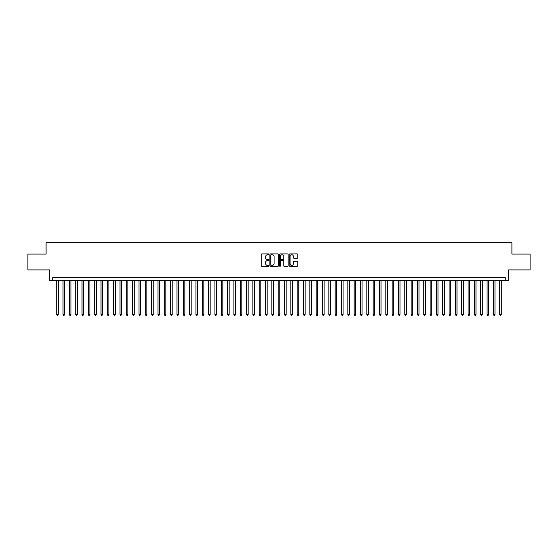 <?xml version="1.0" encoding="UTF-8"?>
<svg xmlns="http://www.w3.org/2000/svg" width="558" height="558" viewBox="0 0 558 558"><rect width="100%" height="100%" fill="white"/><g stroke="black" fill="none" stroke-linecap="round" stroke-linejoin="round"><path stroke-width="0.84" d="M268.872 254.329A0.432 0.432 0 0 0 268.44 253.897L261.841 253.897A0.621 0.621 0 0 0 261.221 254.518L261.221 265.699A0.621 0.621 0 0 0 261.841 266.319L268.44 266.319A0.432 0.432 0 0 0 268.872 265.887A0.432 0.432 0 0 0 268.44 265.448L267.582 265.448A1.988 1.988 0 0 1 265.594 263.46L265.594 262.532A1.988 1.988 0 0 1 267.582 260.544L268.44 260.544A0.432 0.432 0 0 0 268.872 260.105A0.432 0.432 0 0 0 268.44 259.672L267.582 259.672A1.988 1.988 0 0 1 265.594 257.684L265.594 256.757A1.988 1.988 0 0 1 267.582 254.769L268.44 254.769A0.432 0.432 0 0 0 268.872 254.329M297.156 258.277A0.621 0.621 0 0 0 297.777 257.656L297.777 254.518A0.621 0.621 0 0 0 297.156 253.897L289.825 253.897A0.621 0.621 0 0 0 289.204 254.518L289.204 265.699A0.621 0.621 0 0 0 289.825 266.319L297.156 266.319A0.621 0.621 0 0 0 297.777 265.699L297.777 261.911A0.621 0.621 0 0 0 297.156 261.29L294.017 261.29A0.621 0.621 0 0 0 293.396 261.911L293.396 263.788A1.66 1.66 0 0 1 291.736 265.448A1.66 1.66 0 0 1 290.076 263.788L290.076 256.429A1.66 1.66 0 0 1 291.736 254.769A1.66 1.66 0 0 1 293.396 256.429L293.396 257.656A0.621 0.621 0 0 0 294.017 258.277L297.156 258.277M505.262 280.674L508.422 280.674L508.422 269.919L530.1 269.919L530.1 254.092L511.902 254.092L511.902 242.702L46.098 242.702L46.098 254.092L27.9 254.092L27.9 269.919L49.578 269.919L49.578 280.674L505.262 280.674L505.262 277.514L52.738 277.514L52.738 280.674M278.456 254.518A0.621 0.621 0 0 0 277.835 253.897L270.504 253.897A0.621 0.621 0 0 0 269.884 254.518L269.884 265.699A0.621 0.621 0 0 0 270.504 266.319L277.835 266.319A0.621 0.621 0 0 0 278.456 265.699L278.456 254.518M280.165 253.897L287.496 253.897A0.621 0.621 0 0 1 288.116 254.518L288.116 265.699A0.621 0.621 0 0 1 287.496 266.319L284.357 266.319A0.621 0.621 0 0 1 283.736 265.699L283.736 261.165A0.621 0.621 0 0 0 283.115 260.544L281.037 260.544A0.621 0.621 0 0 0 280.416 261.165L280.416 265.887A0.432 0.432 0 0 1 279.976 266.319A0.432 0.432 0 0 1 279.544 265.887L279.544 254.518A0.621 0.621 0 0 1 280.165 253.897M271.188 254.769A0.432 0.432 0 0 0 270.756 255.201L270.756 265.015A0.432 0.432 0 0 0 271.188 265.448L272.088 265.448A1.988 1.988 0 0 0 274.076 263.46L274.076 256.757A1.988 1.988 0 0 0 272.088 254.769L271.188 254.769M283.736 256.457A1.66 1.66 0 0 0 282.076 254.797A1.66 1.66 0 0 0 280.416 256.457L280.416 259.051A0.621 0.621 0 0 0 281.037 259.672L283.115 259.672A0.621 0.621 0 0 0 283.736 259.051L283.736 256.457M56.7 280.674L56.7 314.475L58.276 314.475L58.276 280.674M58.276 314.475L57.802 315.298L57.174 315.298L56.7 314.475M63.026 280.674L63.026 314.475L64.609 314.475L64.609 280.674M64.609 314.475L64.135 315.298L63.5 315.298L63.026 314.475M69.352 280.674L69.352 314.475L70.936 314.475L70.936 280.674M70.936 314.475L70.461 315.298L69.827 315.298L69.352 314.475M75.686 280.674L75.686 314.475L77.269 314.475L77.269 280.674M77.269 314.475L76.788 315.298L76.16 315.298L75.686 314.475M82.012 280.674L82.012 314.475L83.595 314.475L83.595 280.674M83.595 314.475L83.121 315.298L82.486 315.298L82.012 314.475M88.338 280.674L88.338 314.475L89.922 314.475L89.922 280.674M89.922 314.475L89.447 315.298L88.813 315.298L88.338 314.475M94.672 280.674L94.672 314.475L96.255 314.475L96.255 280.674M96.255 314.475L95.781 315.298L95.146 315.298L94.672 314.475M100.998 280.674L100.998 314.475L102.581 314.475L102.581 280.674M102.581 314.475L102.107 315.298L101.472 315.298L100.998 314.475M107.331 280.674L107.331 314.475L108.908 314.475L108.908 280.674M108.908 314.475L108.433 315.298L107.806 315.298L107.331 314.475M113.658 280.674L113.658 314.475L115.241 314.475L115.241 280.674M115.241 314.475L114.767 315.298L114.132 315.298L113.658 314.475M119.984 280.674L119.984 314.475L121.567 314.475L121.567 280.674M121.567 314.475L121.093 315.298L120.458 315.298L119.984 314.475M126.317 280.674L126.317 314.475L127.894 314.475L127.894 280.674M127.894 314.475L127.419 315.298L126.792 315.298L126.317 314.475M132.644 280.674L132.644 314.475L134.227 314.475L134.227 280.674M134.227 314.475L133.753 315.298L133.118 315.298L132.644 314.475M138.97 280.674L138.97 314.475L140.553 314.475L140.553 280.674M140.553 314.475L140.079 315.298L139.444 315.298L138.97 314.475M145.303 280.674L145.303 314.475L146.887 314.475L146.887 280.674M146.887 314.475L146.412 315.298L145.778 315.298L145.303 314.475M151.63 280.674L151.63 314.475L153.213 314.475L153.213 280.674M153.213 314.475L152.739 315.298L152.104 315.298L151.63 314.475M157.963 280.674L157.963 314.475L159.539 314.475L159.539 280.674M159.539 314.475L159.065 315.298L158.437 315.298L157.963 314.475M164.289 280.674L164.289 314.475L165.872 314.475L165.872 280.674M165.872 314.475L165.398 315.298L164.763 315.298L164.289 314.475M170.615 280.674L170.615 314.475L172.199 314.475L172.199 280.674M172.199 314.475L171.725 315.298L171.09 315.298L170.615 314.475M176.949 280.674L176.949 314.475L178.525 314.475L178.525 280.674M178.525 314.475L178.051 315.298L177.423 315.298L176.949 314.475M183.275 280.674L183.275 314.475L184.858 314.475L184.858 280.674M184.858 314.475L184.384 315.298L183.749 315.298L183.275 314.475M189.601 280.674L189.601 314.475L191.185 314.475L191.185 280.674M191.185 314.475L190.71 315.298L190.076 315.298L189.601 314.475M195.935 280.674L195.935 314.475L197.518 314.475L197.518 280.674M197.518 314.475L197.044 315.298L196.409 315.298L195.935 314.475M202.261 280.674L202.261 314.475L203.844 314.475L203.844 280.674M203.844 314.475L203.37 315.298L202.735 315.298L202.261 314.475M208.587 280.674L208.587 314.475L210.171 314.475L210.171 280.674M210.171 314.475L209.696 315.298L209.069 315.298L208.587 314.475M214.921 280.674L214.921 314.475L216.504 314.475L216.504 280.674M216.504 314.475L216.03 315.298L215.395 315.298L214.921 314.475M221.247 280.674L221.247 314.475L222.83 314.475L222.83 280.674M222.83 314.475L222.356 315.298L221.721 315.298L221.247 314.475M227.58 280.674L227.58 314.475L229.157 314.475L229.157 280.674M229.157 314.475L228.682 315.298L228.055 315.298L227.58 314.475M233.907 280.674L233.907 314.475L235.49 314.475L235.49 280.674M235.49 314.475L235.016 315.298L234.381 315.298L233.907 314.475M240.233 280.674L240.233 314.475L241.816 314.475L241.816 280.674M241.816 314.475L241.342 315.298L240.707 315.298L240.233 314.475M246.566 280.674L246.566 314.475L248.15 314.475L248.15 280.674M248.15 314.475L247.675 315.298L247.041 315.298L246.566 314.475M252.893 280.674L252.893 314.475L254.476 314.475L254.476 280.674M254.476 314.475L254.002 315.298L253.367 315.298L252.893 314.475M259.219 280.674L259.219 314.475L260.802 314.475L260.802 280.674M260.802 314.475L260.328 315.298L259.7 315.298L259.219 314.475M265.552 280.674L265.552 314.475L267.136 314.475L267.136 280.674M267.136 314.475L266.661 315.298L266.026 315.298L265.552 314.475M271.879 280.674L271.879 314.475L273.462 314.475L273.462 280.674M273.462 314.475L272.988 315.298L272.353 315.298L271.879 314.475M278.212 280.674L278.212 314.475L279.788 314.475L279.788 280.674M279.788 314.475L279.314 315.298L278.686 315.298L278.212 314.475M284.538 280.674L284.538 314.475L286.121 314.475L286.121 280.674M286.121 314.475L285.647 315.298L285.012 315.298L284.538 314.475M290.864 280.674L290.864 314.475L292.448 314.475L292.448 280.674M292.448 314.475L291.974 315.298L291.339 315.298L290.864 314.475M297.198 280.674L297.198 314.475L298.781 314.475L298.781 280.674M298.781 314.475L298.3 315.298L297.672 315.298L297.198 314.475M303.524 280.674L303.524 314.475L305.107 314.475L305.107 280.674M305.107 314.475L304.633 315.298L303.998 315.298L303.524 314.475M309.85 280.674L309.85 314.475L311.434 314.475L311.434 280.674M311.434 314.475L310.959 315.298L310.325 315.298L309.85 314.475M316.184 280.674L316.184 314.475L317.767 314.475L317.767 280.674M317.767 314.475L317.293 315.298L316.658 315.298L316.184 314.475M322.51 280.674L322.51 314.475L324.093 314.475L324.093 280.674M324.093 314.475L323.619 315.298L322.984 315.298L322.51 314.475M328.843 280.674L328.843 314.475L330.42 314.475L330.42 280.674M330.42 314.475L329.945 315.298L329.318 315.298L328.843 314.475M335.17 280.674L335.17 314.475L336.753 314.475L336.753 280.674M336.753 314.475L336.279 315.298L335.644 315.298L335.17 314.475M341.496 280.674L341.496 314.475L343.079 314.475L343.079 280.674M343.079 314.475L342.605 315.298L341.97 315.298L341.496 314.475M347.829 280.674L347.829 314.475L349.413 314.475L349.413 280.674M349.413 314.475L348.931 315.298L348.304 315.298L347.829 314.475M354.156 280.674L354.156 314.475L355.739 314.475L355.739 280.674M355.739 314.475L355.265 315.298L354.63 315.298L354.156 314.475M360.482 280.674L360.482 314.475L362.065 314.475L362.065 280.674M362.065 314.475L361.591 315.298L360.956 315.298L360.482 314.475M366.815 280.674L366.815 314.475L368.399 314.475L368.399 280.674M368.399 314.475L367.924 315.298L367.29 315.298L366.815 314.475M373.142 280.674L373.142 314.475L374.725 314.475L374.725 280.674M374.725 314.475L374.251 315.298L373.616 315.298L373.142 314.475M379.475 280.674L379.475 314.475L381.051 314.475L381.051 280.674M381.051 314.475L380.577 315.298L379.949 315.298L379.475 314.475M385.801 280.674L385.801 314.475L387.385 314.475L387.385 280.674M387.385 314.475L386.91 315.298L386.275 315.298L385.801 314.475M392.128 280.674L392.128 314.475L393.711 314.475L393.711 280.674M393.711 314.475L393.237 315.298L392.602 315.298L392.128 314.475M398.461 280.674L398.461 314.475L400.037 314.475L400.037 280.674M400.037 314.475L399.563 315.298L398.935 315.298L398.461 314.475M404.787 280.674L404.787 314.475L406.37 314.475L406.37 280.674M406.37 314.475L405.896 315.298L405.261 315.298L404.787 314.475M411.113 280.674L411.113 314.475L412.697 314.475L412.697 280.674M412.697 314.475L412.223 315.298L411.588 315.298L411.113 314.475M417.447 280.674L417.447 314.475L419.03 314.475L419.03 280.674M419.03 314.475L418.556 315.298L417.921 315.298L417.447 314.475M423.773 280.674L423.773 314.475L425.356 314.475L425.356 280.674M425.356 314.475L424.882 315.298L424.247 315.298L423.773 314.475M430.106 280.674L430.106 314.475L431.683 314.475L431.683 280.674M431.683 314.475L431.208 315.298L430.581 315.298L430.106 314.475M436.433 280.674L436.433 314.475L438.016 314.475L438.016 280.674M438.016 314.475L437.542 315.298L436.907 315.298L436.433 314.475M442.759 280.674L442.759 314.475L444.342 314.475L444.342 280.674M444.342 314.475L443.868 315.298L443.233 315.298L442.759 314.475M449.092 280.674L449.092 314.475L450.669 314.475L450.669 280.674M450.669 314.475L450.194 315.298L449.567 315.298L449.092 314.475M455.419 280.674L455.419 314.475L457.002 314.475L457.002 280.674M457.002 314.475L456.528 315.298L455.893 315.298L455.419 314.475M461.745 280.674L461.745 314.475L463.328 314.475L463.328 280.674M463.328 314.475L462.854 315.298L462.219 315.298L461.745 314.475M468.078 280.674L468.078 314.475L469.662 314.475L469.662 280.674M469.662 314.475L469.187 315.298L468.553 315.298L468.078 314.475M474.405 280.674L474.405 314.475L475.988 314.475L475.988 280.674M475.988 314.475L475.514 315.298L474.879 315.298L474.405 314.475M480.731 280.674L480.731 314.475L482.314 314.475L482.314 280.674M482.314 314.475L481.84 315.298L481.212 315.298L480.731 314.475M487.064 280.674L487.064 314.475L488.648 314.475L488.648 280.674M488.648 314.475L488.173 315.298L487.539 315.298L487.064 314.475M493.391 280.674L493.391 314.475L494.974 314.475L494.974 280.674M494.974 314.475L494.5 315.298L493.865 315.298L493.391 314.475M499.724 280.674L499.724 314.475L501.3 314.475L501.3 280.674M501.3 314.475L500.826 315.298L500.198 315.298L499.724 314.475"/></g></svg>
